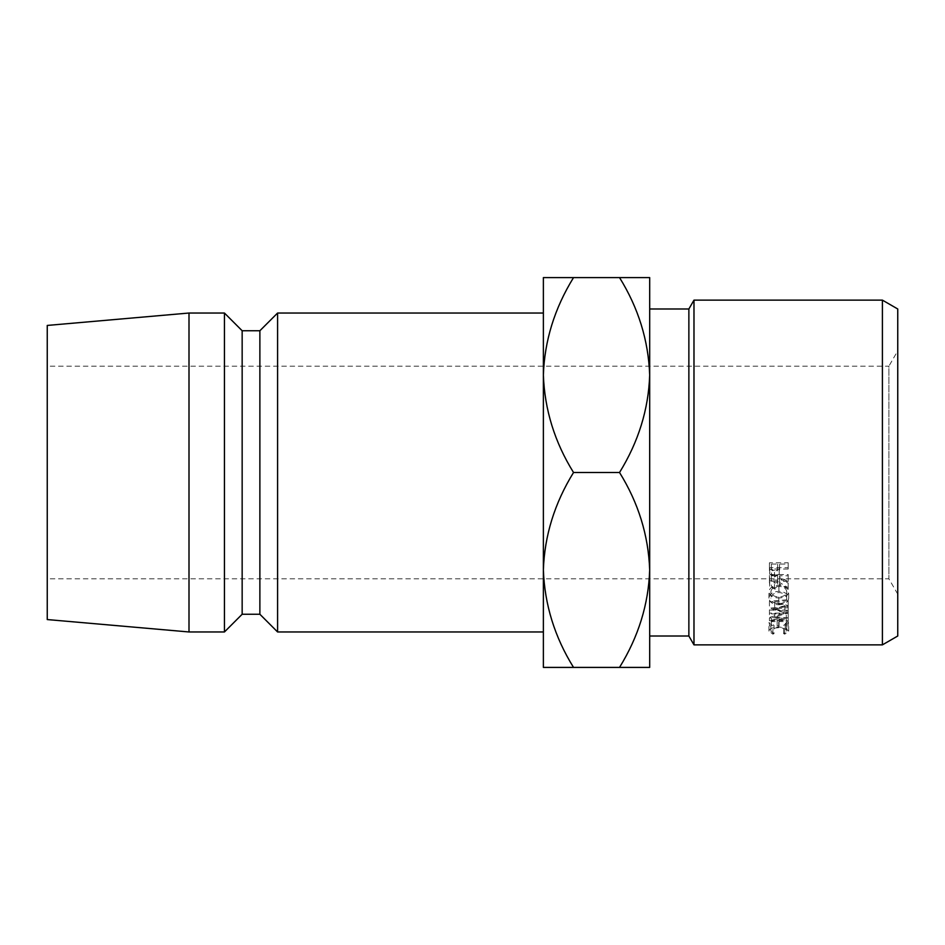 <?xml version="1.0" encoding="UTF-8"?>
<svg xmlns="http://www.w3.org/2000/svg" width="945" height="945" viewBox="0 0 945 945"><rect width="100%" height="100%" fill="white"/><g stroke="black" fill="none" stroke-linecap="round" stroke-linejoin="round"><path stroke-width="0.71" stroke-dasharray="4.72 3.54" d="M897.75 594.157L888.891 578.812L47.25 578.812L47.25 366.188L888.891 366.188L888.891 578.812L888.891 366.188L897.75 350.843L897.75 594.157L897.75 350.843M649.688 308.991L649.688 636.009L649.688 308.991M543.375 569.953C544.521 604.186 554.573 636.67 573.532 667.406L543.375 667.406L543.375 277.594L573.532 277.594C554.68 307.94 544.627 340.424 543.375 375.047C544.521 409.279 554.573 441.764 573.532 472.5C554.68 502.846 544.627 535.331 543.375 569.953L543.375 375.047M543.375 313.031L543.375 631.969M47.25 366.188L47.25 578.812M47.25 325.434L47.25 619.566M189 313.031L189 631.969M224.437 313.031L224.437 631.969M242.156 330.75L242.156 614.25M259.875 330.75L259.875 614.25M277.594 313.031L277.594 631.969M619.53 277.594C638.489 308.33 648.542 340.814 649.688 375.047C648.435 409.669 638.383 442.154 619.53 472.5C638.489 503.236 648.542 535.72 649.688 569.953C648.435 604.576 638.383 637.06 619.53 667.406L649.688 667.406L649.688 277.594L573.532 277.594M619.53 472.5L573.532 472.5M619.53 667.406L573.532 667.406M897.75 636.009L897.75 308.991M688.87 308.991L688.87 636.009M882.406 300.132L882.406 644.868M693.984 644.868L693.984 300.132M788.189 612.832L774.676 608.781L788.189 607.67L788.189 606.619L769.443 608.155L784.834 612.939L769.443 617.404L788.189 618.739L788.189 617.829L774.699 616.861L788.189 613.057L788.189 605.615L774.676 601.776L774.676 608.781M769.443 625.85L771.368 625.85L771.368 617.971L769.443 617.971L769.443 625.85L769.443 617.971M769.443 620.735L788.189 620.735L788.189 625.85L786.275 625.85L786.275 621.586L779.058 621.586L779.058 625.85L777.133 625.85L777.133 621.586L771.368 621.586L771.368 625.85M788.189 589.207L788.189 587.66L779.542 582.451L779.542 581.388L788.189 581.388L788.189 580.076L769.443 580.076L769.702 586.207L774.463 589.03C778.089 588.652 779.779 586.999 779.542 584.045L788.189 589.207L788.189 583.207L779.542 578.305C779.779 581.116 778.078 582.687 774.463 583.041L769.702 580.372L769.443 574.548L788.189 574.548L788.189 575.788L779.542 575.788L779.542 576.793L788.189 581.742L788.189 583.207M778.81 604.788C784.834 604.481 788.13 602.319 788.673 598.268C788.165 594.086 784.917 591.771 778.904 591.31C772.868 591.712 769.561 593.992 768.958 598.173C769.431 602.272 772.715 604.481 778.81 604.788L778.81 597.984C784.834 597.701 788.118 595.645 788.673 591.806C788.165 587.837 784.905 585.64 778.904 585.203C772.868 585.581 769.549 587.755 768.958 591.712C769.443 595.61 772.726 597.701 778.81 597.984M774.014 633.646L770.884 631.106C771.214 629.075 773.861 627.929 778.834 627.669C783.842 627.941 786.488 629.098 786.748 631.154L783.629 633.646L784.74 634.166L788.673 631.154L785.401 627.976L778.715 626.937C772.632 627.256 769.384 628.661 768.958 631.154L772.88 634.166L774.014 633.646L774.014 625.366L770.884 622.956C771.203 621.019 773.861 619.944 778.834 619.696C783.842 619.944 786.488 621.054 786.748 623.003L783.629 625.366L784.74 625.862L788.673 623.003L785.401 619.979L778.715 618.999C772.632 619.294 769.384 620.629 768.958 622.991L772.88 625.862L774.014 625.366M788.189 569.044L788.189 567.65L769.443 567.65L769.726 574.17L774.475 577.052L779.235 574.052L779.542 565.134L779.235 568.831L774.475 571.678L769.726 568.949L769.443 562.759L788.189 562.759L788.189 564.082L779.542 564.082L779.542 570.154L779.542 569.044L788.189 569.044L788.189 564.082M769.726 574.17L769.726 568.949M774.475 577.052L774.475 571.678M779.235 574.052L779.235 568.831M779.542 569.044L779.542 564.082M788.189 567.65L788.189 562.759M769.443 567.65L769.443 562.759M769.443 570.685L769.443 565.642L769.443 570.685M777.617 564.082L777.652 566.657C777.959 568.855 776.896 570.107 774.475 570.402C772.112 570.142 771.073 568.925 771.368 566.764L771.368 564.082L777.617 564.082L777.652 571.749C777.959 574.076 776.908 575.399 774.475 575.706L774.475 570.402M771.368 564.082L771.368 569.044L777.617 569.044M771.368 569.044L771.368 566.764M774.475 575.706C772.112 575.434 771.073 574.158 771.368 571.867M770.884 631.106L770.884 622.956M778.834 627.669L778.834 619.696M786.748 631.154L786.748 623.003M783.629 633.646L783.629 625.366M784.74 634.166L784.74 625.862M788.673 631.154L788.673 623.003M785.401 627.976L785.401 619.979M778.715 626.937L778.715 618.999M768.958 631.154L768.958 622.991M772.88 634.166L772.88 625.862M788.673 598.268L788.673 591.806M778.904 591.31L778.904 585.203M768.958 598.173L768.958 591.712M770.884 591.759C771.297 588.511 773.967 586.703 778.893 586.349C783.759 586.727 786.382 588.534 786.748 591.759C786.417 594.96 783.771 596.685 778.81 596.957C773.896 596.673 771.262 594.937 770.884 591.759L770.884 598.22C771.285 594.795 773.955 592.893 778.893 592.527C783.759 592.917 786.37 594.818 786.748 598.22C786.429 601.599 783.783 603.418 778.81 603.701C773.896 603.394 771.25 601.563 770.884 598.22M778.893 586.349L778.893 592.527M786.748 591.759L786.748 598.22M778.81 596.957L778.81 603.701M769.702 586.207L769.702 580.372M774.463 589.03L774.463 583.041M779.542 584.045L779.542 578.305M788.189 587.66L788.189 581.742M779.542 582.451L779.542 576.793M779.542 581.388L779.542 575.788M788.189 581.388L788.189 575.788M788.189 580.076L788.189 574.548M769.443 580.076L769.443 574.548M769.443 582.982L769.443 577.312L769.443 582.982M777.617 575.788L777.64 578.305C777.959 580.384 776.896 581.565 774.451 581.848C772.077 581.588 771.049 580.419 771.368 578.352L771.368 575.788L777.617 575.788L777.64 584.034C777.948 586.231 776.884 587.483 774.451 587.778L774.451 581.848M771.368 575.788L771.368 581.388L777.617 581.388M771.368 581.388L771.368 578.352M774.451 587.778C772.077 587.495 771.049 586.266 771.368 584.093M771.368 621.586L771.368 617.971M771.368 613.919L777.133 613.919L777.133 617.971L779.058 617.971L779.058 625.85M777.133 621.586L777.133 613.919M777.133 625.85L777.133 617.971M779.058 621.586L779.058 617.971M779.058 613.919L786.275 613.919L786.275 617.971L788.189 617.971L788.189 625.85M786.275 621.586L786.275 613.919M786.275 625.85L786.275 617.971M788.189 620.735L788.189 617.971M788.189 613.116L769.443 613.116M788.189 605.615L788.189 613.057M788.189 617.829L788.189 610.364L774.699 609.442L774.699 616.861M774.699 609.442L788.189 605.828M788.189 610.364L788.189 618.739M788.189 606.619L788.189 599.721L769.443 601.185L784.834 605.721L769.443 609.832L769.443 617.404M769.443 609.95L788.189 611.214M769.443 609.832L769.443 617.274M784.834 605.721L784.834 612.939M769.443 601.327L769.443 608.308M769.443 601.185L769.443 608.155M788.189 599.721L788.189 607.67M774.676 601.776L788.189 600.725M777.64 584.034L777.64 578.293L777.64 584.034"/><path stroke-width="1.42" d="M882.406 300.132L897.75 308.991L897.75 636.009L882.406 644.868L882.406 300.132L693.984 300.132L693.984 644.868L688.87 636.009L688.87 308.991L693.984 300.132M882.406 644.868L693.984 644.868M688.87 308.991L649.688 308.991M688.87 636.009L649.688 636.009M543.375 631.969L543.375 569.953C544.521 535.72 554.573 503.236 573.532 472.5C554.68 442.154 544.627 409.669 543.375 375.047L543.375 313.031L277.594 313.031L277.594 631.969L543.375 631.969M277.594 631.969L259.875 614.25L259.875 330.75L277.594 313.031M259.875 330.75L242.156 330.75L224.437 313.031L189 313.031L189 631.969L224.437 631.969L224.437 313.031M259.875 614.25L242.156 614.25L242.156 330.75M242.156 614.25L224.437 631.969M189 631.969L47.25 619.566L47.25 325.434L189 313.031M543.375 375.047C544.521 340.814 554.573 308.33 573.532 277.594L543.375 277.594L543.375 667.406L573.532 667.406C554.68 637.06 544.627 604.576 543.375 569.953M619.53 667.406C638.489 636.67 648.542 604.186 649.688 569.953C648.435 535.331 638.383 502.846 619.53 472.5C638.489 441.764 648.542 409.279 649.688 375.047C648.435 340.424 638.383 307.94 619.53 277.594L649.688 277.594L649.688 667.406L573.532 667.406M619.53 472.5L573.532 472.5M619.53 277.594L573.532 277.594"/></g></svg>
